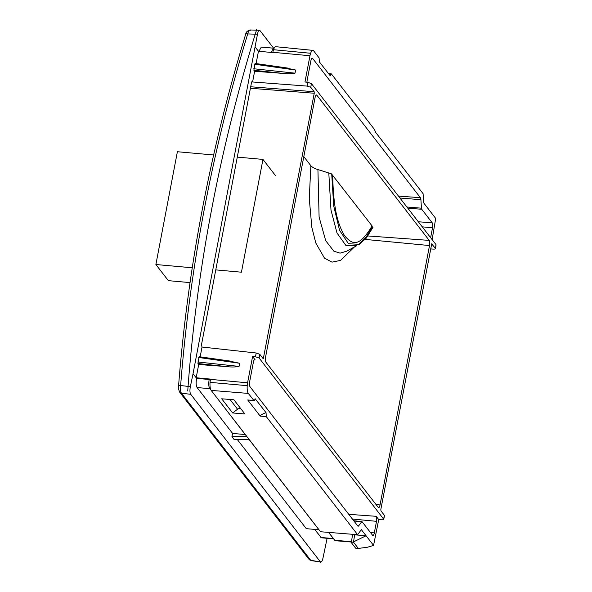 <?xml version="1.0" encoding="UTF-8"?>
<svg xmlns="http://www.w3.org/2000/svg" width="592" height="592" viewBox="0 0 592 592"><rect width="100%" height="100%" fill="white"/><g stroke="black" fill="none" stroke-linecap="round" stroke-linejoin="round"><path stroke-width="0.89" d="M256.491 30.17L250.039 29.97C247.382 30.791 245.946 32.16 245.732 34.07C210.212 150.486 187.812 267.895 178.54 386.302A3.004 0.999 -175.5 0 1 178.547 386.287A3.004 0.999 -175.5 0 1 180.634 385.518L190.35 386.68L193.044 373.73L257.468 34.232L247.708 33.929C212.247 150.139 189.891 267.332 180.634 385.518C180.197 389.077 180.464 391.638 181.433 393.199A3.004 2.723 142.3 0 1 179.739 392.252M231.931 436.711L232.597 433.425L245.266 434.558L246.686 436.289L231.931 436.711L234.047 439.442L249.017 439.308L234.476 439.59M254.634 71.269L283.109 73.408L253.872 70.285L254.634 71.269L252.592 81.985L252.125 81.378L251.593 82.103L201.465 344.892L202.027 347.03L256.195 352.995L259.792 354.312L259.096 357.982L255.478 356.769L252.584 356.547L247.574 382.809A7.045 2.139 -84.9 0 0 247.219 385.673A8.547 2.597 95.1 0 0 248.314 393.414L211.181 390.402L320.546 531.749L318.955 529.796L306.286 528.656L237.34 439.553M321.419 537.795L314.611 529.403M190.35 386.68C189.706 390.246 189.832 392.792 190.735 394.316L320.242 561.682C321.264 562.644 322.174 561.438 322.98 558.078L327.036 538.668L326.732 538.269M190.735 394.316L181.433 393.199L310.719 560.276L320.753 562.037M245.266 434.558L211.181 390.402A8.887 2.701 -84.9 0 1 210.042 382.365L210.463 379.087L196.167 377.763L193.044 373.73M198.697 364.509L227.165 366.648L197.935 363.525L198.697 364.509L196.167 377.763L196.633 378.369C195.863 382.654 196.019 385.71 197.099 387.545L232.597 433.425M318.955 529.796L248.966 439.338L234.358 439.619M196.633 378.369L209.183 379.494L210.463 379.087M197.099 387.545L209.768 388.685A7.215 2.19 -84.9 0 1 209.183 379.494M284.212 67.621L295.6 70.026L295.008 73.164C291.501 73.845 287.534 73.933 283.109 73.408M255.33 47.219L258.452 51.252L256.099 63.596M258.452 51.252L272.749 52.577L273.497 49.713A8.887 2.701 -84.9 0 1 275.021 47.034A8.887 2.701 -84.9 0 1 275.857 46.709L312.902 50.372A8.547 2.597 95.1 0 0 310.63 53.273L273.497 49.713M310.63 53.273A7.045 2.139 -84.9 0 0 309.971 55.737L304.954 81.999L307.833 82.318L311.429 83.627L310.733 87.298L307.115 86.084L252.592 81.985M227.165 366.648C231.598 367.173 235.564 367.092 239.064 366.404L239.664 363.266L228.275 360.861M202.027 347.03L200.163 356.835M253.872 70.285L255.048 63.44M197.935 363.525L199.112 356.68M430.532 248.899L433.248 249.091C434.972 249.165 435.653 248.899 435.305 248.285L431.649 243.852M432.138 239.619L435.697 218.433L423.672 202.878L423.095 193.695L375.676 132.416L374.396 129.352L331.35 73.882M351.322 542.45L353.328 541.983L366.071 535.745L373.559 545.41L378.732 519.576L381.611 519.776C383.335 519.85 384.016 519.584 383.668 518.969L384.371 515.299L380.952 510.881L380.848 509.349L431.731 243.793M435.416 248.596L436.001 244.614L311.429 83.627M310.733 87.298L314.152 91.716L314.248 93.247L263.285 358.796M259.792 354.312L263.211 358.73M259.096 357.982L383.786 519.28M265.579 357.043L315.062 97.636A4.055 1.228 -84.9 0 1 316.468 94.957A4.055 1.228 -84.9 0 1 316.846 95.194L429.193 240.389A4.055 1.228 -84.9 0 1 429.518 245.547L380.034 504.954A4.055 1.228 -84.9 0 1 378.614 507.633A4.055 1.228 -84.9 0 1 378.258 507.396L265.904 362.208A4.055 1.228 -84.9 0 1 265.579 357.043M303.814 156.614L310.874 165.738C312.213 167.262 314.567 168.542 317.926 169.571L330.787 173.648M331.712 174.166L372.072 225.922L372.301 227.025L366.026 237.222L358.064 244.896M328.789 172.871L330.995 210.093L336.996 233.011L345.898 245.465L356.776 245.665M317.926 169.571L319.103 217.094L325.718 240.707L333.881 251.215L340.06 253.147L346.757 251.156M332.689 175.025C333.429 209.901 337.936 224.553 344.67 235.868C351.914 243.985 358.463 248.714 372.072 225.922M331.616 74.074C331.113 73.578 330.676 74.178 330.306 75.857L319.332 61.857L319.11 57.912L313.664 50.868A8.547 2.597 95.1 0 0 312.902 50.372M306.952 82.214A3.952 1.199 -84.9 0 1 307.167 80.238L310.881 60.784A3.952 1.199 -84.9 0 1 312.25 58.171A3.952 1.199 -84.9 0 1 312.613 58.401L420.394 197.684A3.952 1.199 -84.9 0 1 420.912 199.711L399.933 198.002M406.896 207L421.445 208.184L420.912 199.711M421.445 208.184A2.065 0.629 95.1 0 0 421.719 209.242L432.197 222.777A3.952 1.199 -84.9 0 1 432.515 227.809L422.244 226.832M430.628 237.673L432.515 227.809M252.584 356.547L255.115 359.818A3.952 1.199 -84.9 0 0 254.752 359.588A3.952 1.199 -84.9 0 0 253.383 362.2L249.669 381.655A3.952 1.199 -84.9 0 0 249.987 386.687L357.768 525.97A3.952 1.199 -84.9 0 0 358.116 526.199A3.952 1.199 -84.9 0 0 358.7 525.822L361.623 521.811A2.065 0.629 95.1 0 1 361.927 521.619A2.065 0.629 95.1 0 1 362.104 521.737L372.583 535.272A3.952 1.199 -84.9 0 0 372.93 535.501A3.952 1.199 -84.9 0 0 374.314 532.896L376.519 521.33A3.952 1.199 -84.9 0 0 376.201 516.305L378.732 519.576M248.314 393.414L254.035 400.643M266.274 416.62L260.206 416.124L247.7 399.963L253.768 400.451C254.271 400.947 254.708 400.347 255.078 398.668L266.052 412.668L266.274 416.62L357.649 534.709L361.342 529.633L366.071 535.745L354.645 534.828C352.913 534.731 352.218 534.99 352.573 535.605M261.309 47.079L258.911 51.297M257.468 34.232C258.149 30.858 258.993 29.652 259.999 30.614L259.437 30.259M259.999 30.614L273.6 48.181M250.66 30.318C249.565 29.422 248.581 30.621 247.708 33.929A3.004 0.77 -163 0 0 245.739 34.055M309.017 559.329A3.004 2.723 142.3 0 0 310.719 560.276L309.002 559.307L179.724 392.237C178.525 389.418 178.133 387.434 178.54 386.302M271.58 52.466A7.215 2.19 -84.9 0 1 273.312 48.485L275.021 47.034M436.001 244.614L436.089 245.014M310.874 165.738L309.261 198.461L311.843 227.409L315.825 243.06L324.527 258.193L332.001 262.145L340.637 260.376L354.445 246.923M384.371 515.299L384.452 515.699M353.328 541.983L358.323 548.436L367.432 547.23L373.559 545.41M351.441 542.753L355.666 548.207L358.323 548.436M351.404 542.013L335.457 540.733A7.385 2.242 -84.9 0 1 334.82 540.341A7.385 2.242 -84.9 0 1 334.783 540.304L328.664 532.393M352.455 535.375L351.352 542.361M357.649 534.709L320.546 531.749M333.422 538.639A5.713 1.732 -84.9 0 1 333.4 538.616A5.713 1.732 -84.9 0 1 333.377 538.579L328.582 532.386M232.656 412.957L221.697 398.793L233.914 399.785L244.873 413.949L232.656 412.957L237.562 409.227C239.124 408.199 240.47 408.325 241.595 409.59M260.206 416.124C260.665 415.029 262.508 413.912 265.727 412.794L266.052 412.668M253.961 400.621L247.7 399.963M247.219 385.673L210.042 382.365M187.731 390.994A1672.2 1514.292 142.3 0 1 256.669 29.6M320.398 561.978A1672.2 1514.292 -37.7 0 0 320.368 562.4L319.991 561.919M275.443 175.543L262.959 159.411L241.44 272.194L215.777 269.893M192.252 267.784L155.881 264.52L177.393 151.73L213.638 154.986M262.959 159.411L237.288 157.109M190.047 282.599L168.365 280.652L155.881 264.52M372.013 227.58L372.997 227.298L366.241 238.154L359.263 244.333L348.496 243.726L339.571 230.325L333.71 205.957L331.712 173.944L321.116 170.54M309.971 55.737L272.801 52.296M307.833 82.318L307.115 86.084M256.195 352.995L255.478 356.769M247.574 382.809L210.412 379.368M295.008 73.164L253.776 68.753M254.634 64.239L295.6 70.026M263.743 358.005L262.552 357.871M314.248 93.247L250.423 88.267M314.152 91.716L250.705 86.765M316.069 95.142L316.846 95.194M429.193 240.389L367.891 235.956M312.613 58.401L311.858 58.349M420.394 197.684L398.468 196.1M353.92 520.997L361.623 521.811M358.7 525.822L357.561 525.703M255.115 359.818L254.36 359.766M376.201 516.305L348.755 514.322M376.519 521.33L352.395 519.029M374.314 532.896L370.459 532.526M429.518 245.547L365.183 239.412M376.075 504.576L380.034 504.954M407.858 208.236L421.719 209.242M432.197 222.777L418.337 221.778M320.849 537.455L333.377 538.579L334.783 540.304L351.463 541.658M237.562 409.227L230.007 399.467M353.528 541.88L354.645 534.828M198.697 357.479L239.664 363.266M239.064 366.404L197.832 361.993M255.078 63.448L287.66 68.05M356.65 245.732L346.668 251.208M328.427 73.615L331.254 73.889M259.385 30.259L257.128 30.192M320.672 562.015L311.177 560.617M261.213 47.071L273.659 48.189M361.927 521.619L353.713 520.731M383.786 519.199L384.467 515.602M435.416 248.514L436.104 244.918M321.36 537.788L333.629 538.89M333.4 538.616L334.82 540.341M199.134 356.695L231.724 361.29"/></g></svg>
